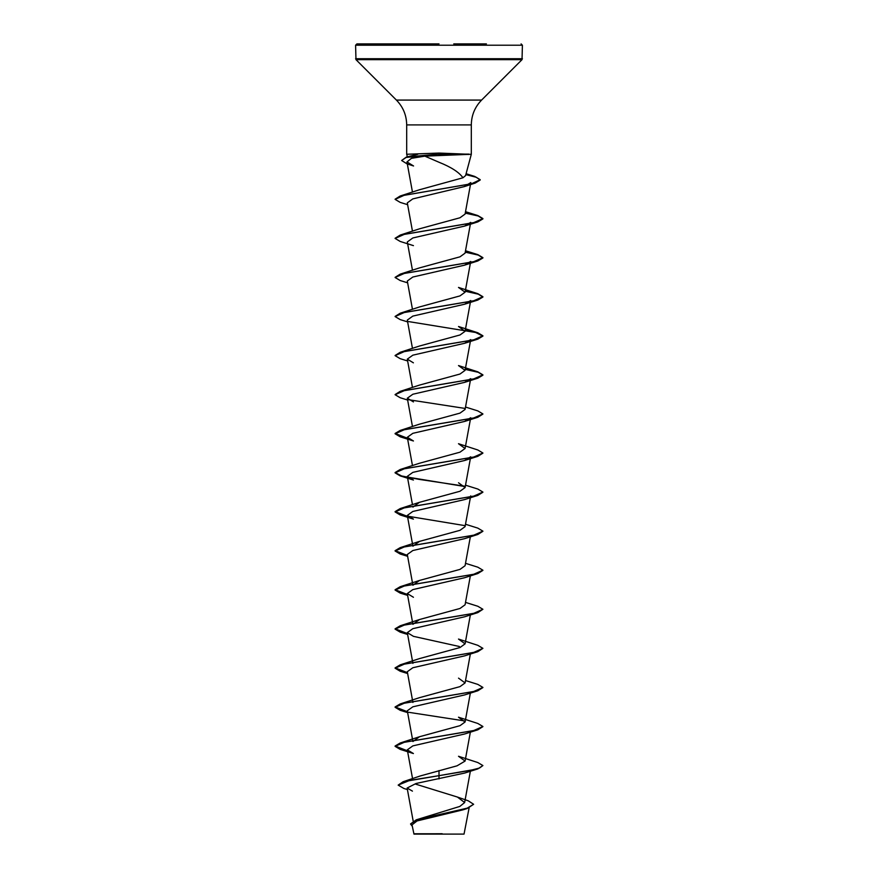 <?xml version="1.0" encoding="UTF-8"?>
<svg xmlns="http://www.w3.org/2000/svg" width="878" height="878" viewBox="0 0 878 878"><rect width="100%" height="100%" fill="white"/><g stroke="black" fill="none" stroke-linecap="round" stroke-linejoin="round"><path stroke-width="1.32" d="M412.023 824.87L413.966 834.1L464.034 834.1L469.126 807.837M437.101 833.815C405.559 833.793 407.546 833.782 439 833.76L442.183 833.716M438.967 155.56L424.875 156.152L439 162.254C451.193 167.127 459.183 172.297 462.958 177.784L465.592 175.589L471.31 154.265L438.967 155.56M468.995 154.429L438.77 154.429L438.802 155.56M453.761 43.9L486.412 43.9M468.94 154.265L439 153.068L406.69 154.265L406.69 124.906L471.31 124.906C471.453 115.27 474.877 106.995 481.594 100.081L522.026 59.649L522.41 45.217L521.093 43.9M457.405 797.037L468.27 800.824L473.626 804.281L467.217 808.155L416.304 819.8L459.82 806.432L464.649 802.547L457.405 797.048L415.579 784.109M403.134 781.727L420.299 775.954L457.054 765.814L465.088 761.072L458.514 756.276L477.819 762.543L482.9 765.561L479.553 768.009L470.037 770.445L403.134 781.727L398.162 785.119L403.858 788.466L407.425 789.563M407.546 712.08L400.192 710.313L395.1 707.284L404.418 703.157L477.808 690.777L464.605 694.937L412.847 706.812L407.304 710.774L412.912 741.537L419.486 736.741L459.995 725.678L465.055 722.001L458.492 717.205L477.808 723.472L482.9 726.49L473.56 730.628L400.192 743.007L395.1 746.026L407.48 750.811M419.497 697.67L459.995 686.618L465.088 682.93L458.525 678.134M400.192 664.855L419.486 658.599L459.973 647.547L465.077 643.848L458.503 639.063L477.808 645.319L482.9 648.348L473.582 652.475L400.192 664.855L395.1 667.884L407.48 672.669M407.546 594.867L400.181 593.089L395.1 590.071L404.429 585.944L477.819 573.553L464.572 577.735L412.847 589.599L407.304 593.561L412.912 624.324L419.508 619.528L460.006 608.465L465.077 604.788L470.356 575.858M407.546 555.796L400.181 554.018L395.1 551L404.418 546.873L477.808 534.482L464.572 538.664L412.836 550.528L407.304 554.49L412.912 585.242L419.486 580.457L459.984 569.394L465.077 565.717L470.356 536.787M407.304 515.419L412.912 546.182L419.508 541.386L459.995 530.323L465.066 526.646L470.696 495.883M412.923 507.111L419.486 502.315L459.984 491.263L465.088 487.575L458.525 482.779M400.192 469.5L419.497 463.244L459.995 452.181L465.066 448.504L458.492 443.708L477.808 449.975L482.9 452.993L473.582 457.12L400.192 469.5L395.1 472.529L401.542 475.942L419.004 479.355L464.681 486.182M419.497 424.173L459.995 413.121L465.088 409.433L470.696 378.67M395.111 394.551L400.181 391.368L419.497 385.102L459.984 374.039L465.077 370.362L458.503 365.566L477.819 371.833L465.318 369.078M395.111 355.48L400.192 352.297L419.508 346.02L460.006 334.968L465.077 331.291L458.514 326.495L477.808 332.762L465.318 330.007M395.122 316.409L400.192 313.226L419.475 306.96L459.995 295.897L465.077 292.209L458.503 287.424L477.808 293.68L465.318 290.936M395.122 277.338L400.192 274.145L419.497 267.889L459.995 256.826L465.066 253.149L470.696 222.386L464.561 226.096L412.847 237.96L407.337 241.922M395.111 238.267L400.181 235.084L419.486 228.818L459.984 217.766L465.088 214.078L470.827 182.569L464.199 186.63L412.781 198.911L407.326 202.851M395.111 199.196L400.181 196.013L419.508 189.747L462.958 177.784M424.875 156.152L411.398 158.325L406.997 161.925L413.571 165.986L406.997 163.835L401.652 160.498L406.108 157.458L438.77 154.1L406.382 157.052L401.652 160.498M470.663 261.457L464.561 265.167L412.825 277.031L407.337 280.993M470.663 300.528L464.605 304.227L412.825 316.102L407.337 320.064M465.088 370.362L470.696 339.599L464.572 343.298L412.847 355.173L407.304 359.135L413.406 362.834M470.674 378.659L464.561 382.38L412.858 394.233L407.326 398.206L413.45 401.915M465.088 448.504L470.696 417.741L464.55 421.451L412.847 433.315L407.326 437.277L413.45 440.986L400.192 436.805L395.1 433.787L404.44 429.649L477.819 417.269L482.889 414.087M470.674 456.812L464.55 460.522L412.825 472.386L407.326 476.348L413.439 480.046L400.192 475.887L395.1 472.858L404.429 468.731L477.808 456.34L482.878 453.158M477.797 495.422L464.605 499.582L412.836 511.457L407.315 515.419L413.428 519.117L400.192 514.958L395.1 511.929L404.418 507.802L477.797 495.422L482.878 492.229M407.304 593.561L413.439 597.27M407.546 633.938L400.192 632.16L395.1 629.142L404.44 625.004L477.808 612.625L464.561 616.806L412.836 628.67L407.304 632.632L413.439 636.341L459.359 646.504M407.546 673.009L400.192 671.242L395.1 668.213L404.429 664.086L477.808 651.695L464.572 655.877L412.836 667.741L407.304 671.703L412.912 702.466M477.808 729.837L464.583 734.008L412.847 745.883L407.304 749.845L413.406 753.543L400.181 749.373L395.1 746.355L404.418 742.228L477.808 729.837L482.878 726.655M439 770.566L439 775.658L477.819 768.909L464.594 773.079L416.084 783.472L407.14 788.016L412.44 791.133M473.626 804.281L467.239 808.473L463.233 809.768L417.039 820.952L412.034 824.859M416.304 819.8L410.586 823.904M439 778.918L439 775.658L409.763 780.388L398.162 785.119M467.239 808.473L416.183 820.162L410.575 824.058L412.276 826.231M406.382 157.052L417.818 154.265M406.69 124.906C406.547 115.27 403.123 106.995 396.406 100.081L355.974 59.649L355.59 45.217L356.907 43.9L439 43.9M415.722 43.9L424.239 43.9M454.189 43.9L462.278 43.9M393.037 43.9L391.588 43.9L393.037 43.9M407.48 711.74L395.1 706.955L400.192 703.936L473.571 691.546L482.9 687.419L477.808 684.39L465.527 680.538M407.48 633.598L395.1 628.813L400.192 625.794L473.582 613.404L482.9 609.277L477.819 606.259L465.527 602.396M407.48 594.527L395.1 589.742L400.181 586.723L473.571 574.333L482.9 570.206L477.819 567.188L465.527 563.325M407.48 555.456L395.1 550.671L400.192 547.652L473.56 535.262L482.9 531.135L477.808 528.117L465.527 524.254M407.48 516.385L395.1 511.6L400.192 508.581L473.571 496.191L482.9 492.064L477.808 489.035L465.527 485.183M407.48 438.243L395.1 433.458L400.192 430.439L473.582 418.049L482.9 413.922L477.819 410.904L465.527 407.041M400.181 391.368L473.571 378.978L482.9 374.851L477.819 371.833M400.192 352.297L473.571 339.907L482.9 335.78L477.808 332.762M400.192 313.226L473.582 300.836L482.9 296.709L477.808 293.68M400.192 274.145L473.582 261.765L482.9 257.638L477.808 254.62L465.318 251.865M400.181 235.084L473.582 222.694L482.9 218.567L477.819 215.549L465.318 212.794M400.181 196.013L471.519 183.765L480.211 179.683L474.691 176.412L465.944 174.305M477.819 768.909L482.9 765.561M407.546 751.151L400.181 749.373M464.901 720.97L408.522 712.277M477.808 690.777L482.878 687.584M477.808 651.695L482.9 648.348M477.808 612.625L482.9 609.277M477.819 573.553L482.889 570.371M477.808 534.482L482.878 531.3M464.912 525.626L400.192 514.958M464.912 486.555L400.192 475.887M407.546 438.583L400.192 436.805M464.923 408.413L408.5 399.709M407.644 400.039L400.181 397.734L395.1 394.716L404.429 390.589L477.819 378.199L482.9 375.18L478.247 372.294L465.263 369.397M407.644 360.968L400.181 358.663L395.1 355.645L404.418 351.518L477.808 339.127L482.9 336.109L475.613 332.477L408.5 321.567M407.644 321.897L400.192 319.603L395.1 316.574L404.418 312.447L477.797 300.067L482.9 297.038L478.247 294.152L465.263 291.255M407.644 282.826L400.192 280.532L395.1 277.503L404.429 273.376L477.808 260.986L482.9 257.967L478.236 255.07L465.263 252.184M413.439 245.631L400.192 241.45L395.1 238.432L404.44 234.294L477.819 221.914L482.9 218.896L478.236 215.999L465.263 213.113M407.644 204.684L400.181 202.379L395.1 199.361L404.143 195.3L475.141 183.107L480.211 180.012L476.414 177.312L465.856 174.612M468.94 154.1L438.77 154.1L438.802 153.068M355.59 45.217L522.41 45.217M355.59 58.716L522.41 58.716M355.974 59.649L522.026 59.649M396.406 100.081L481.594 100.081M471.31 154.265L471.31 124.906M413.176 821.095L407.14 788.016M464.649 802.547L470.356 771.213M412.561 778.676L407.304 749.845M465.088 761.061L470.356 732.142M465.088 722.001L470.356 693.071M465.088 682.93L470.356 654M412.912 663.395L407.304 632.632M465.088 643.859L470.356 614.929M412.473 504.718L407.304 476.348M465.088 487.575L470.696 456.812M412.473 465.647L407.304 437.277M412.473 426.576L407.304 398.206M412.473 387.505L407.304 359.124M412.473 348.434L407.304 320.064M465.088 331.291L470.696 300.528M412.473 309.363L407.304 280.993M465.088 292.22L470.696 261.457M412.473 270.292L407.304 241.922M412.473 231.221L407.304 202.851M412.473 192.15L406.964 161.936M407.359 156.756L406.69 154.265M466.097 173.723L474.691 176.412M419.486 736.741L400.192 743.007M419.486 697.67L400.192 703.936M419.508 619.528L400.192 625.794M419.486 580.457L400.181 586.723M419.508 541.375L400.192 547.652M419.486 502.315L400.192 508.581M419.486 424.173L400.192 430.439M465.527 250.757L477.808 254.62M465.527 211.686L477.819 215.549M464.199 186.641L475.141 183.107M464.561 226.096L477.819 221.914M464.561 265.167L477.808 260.986M464.594 304.227L477.797 300.067M464.572 343.309L477.808 339.127M464.561 382.38L477.819 378.199M464.55 421.462L477.819 417.269M464.561 460.522L477.808 456.34M407.644 556.323L400.181 554.018M407.644 595.394L400.181 593.089M407.644 634.465L400.192 632.16M407.644 673.536L400.192 671.242M407.644 712.607L400.192 710.313"/></g></svg>
